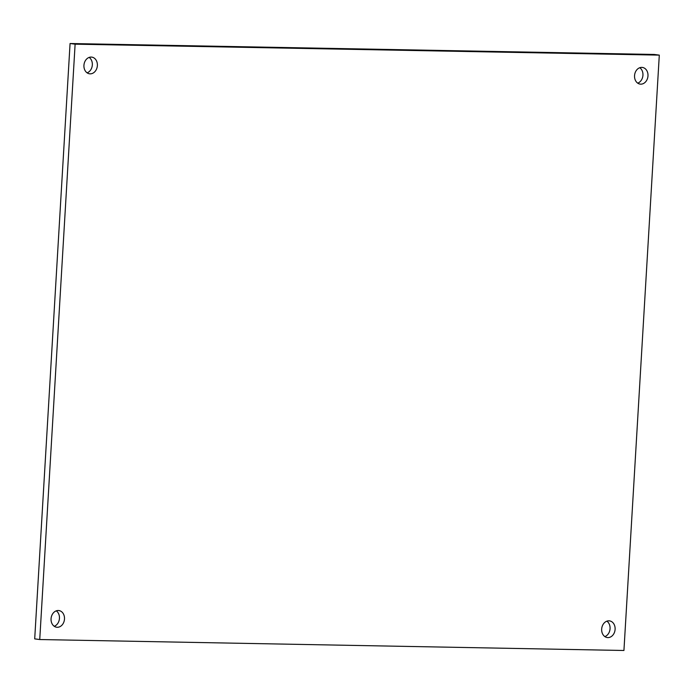 <?xml version="1.0" encoding="UTF-8"?>
<svg xmlns="http://www.w3.org/2000/svg" width="694" height="694" viewBox="0 0 694 694"><rect width="100%" height="100%" fill="white"/><g stroke="black" fill="none" stroke-linecap="round" stroke-linejoin="round"><path stroke-width="1.04" d="M604.856 636.598A8.415 6.697 97.5 0 0 609.991 629.415A8.415 6.697 97.5 0 0 606.877 621.156M607.892 637.595A8.415 6.697 -82.5 0 1 607.293 637.552A8.415 6.697 -82.5 0 1 601.741 628.339A8.415 6.697 -82.5 0 1 609.479 620.87A8.415 6.697 -82.5 0 1 615.075 629.71A8.415 6.697 -82.5 0 1 607.892 637.595M54.245 626.283A8.415 6.697 97.5 0 0 59.38 619.1A8.415 6.697 97.5 0 0 56.266 610.841M57.281 627.281A8.415 6.697 -82.5 0 1 56.682 627.237A8.415 6.697 -82.5 0 1 51.13 618.024A8.415 6.697 -82.5 0 1 58.869 610.555A8.415 6.697 -82.5 0 1 64.464 619.395A8.415 6.697 -82.5 0 1 57.281 627.281M87.123 72.844A8.415 6.697 97.5 0 0 92.259 65.661A8.415 6.697 97.5 0 0 89.144 57.402M90.159 73.842A8.415 6.697 -82.5 0 1 89.561 73.798A8.415 6.697 -82.5 0 1 84.009 64.585A8.415 6.697 -82.5 0 1 91.747 57.116A8.415 6.697 -82.5 0 1 97.342 65.956A8.415 6.697 -82.5 0 1 90.159 73.842M637.734 83.159A8.415 6.697 97.5 0 0 642.87 75.976A8.415 6.697 97.5 0 0 639.755 67.717M640.77 84.156A8.415 6.697 -82.5 0 1 640.172 84.113A8.415 6.697 -82.5 0 1 634.62 74.9A8.415 6.697 -82.5 0 1 642.358 67.431A8.415 6.697 -82.5 0 1 647.953 76.271A8.415 6.697 -82.5 0 1 640.77 84.156M39.74 639.538L623.932 650.486L659.3 55.121L654.26 54.462L70.068 43.514L34.7 638.879L39.74 639.538L75.117 44.173L70.068 43.514M659.3 55.121L75.117 44.173"/></g></svg>
